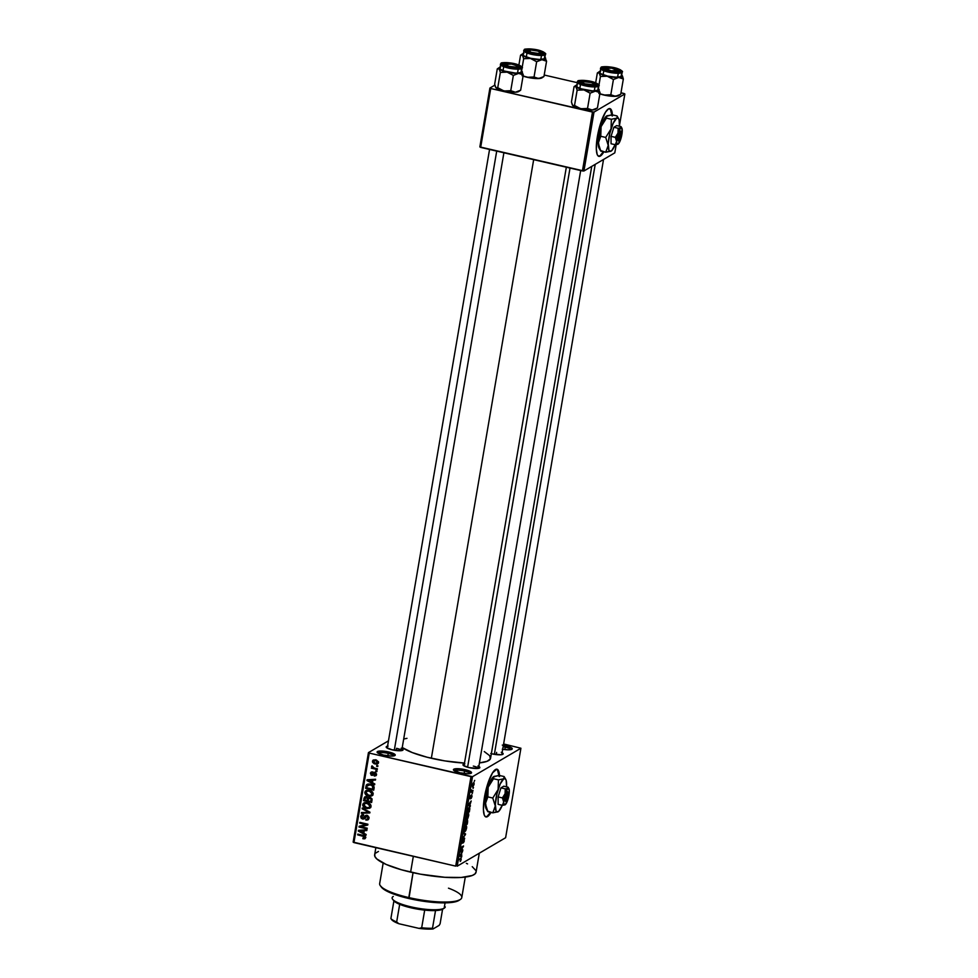 <?xml version="1.0" encoding="UTF-8"?>
<svg xmlns="http://www.w3.org/2000/svg" width="978" height="978" viewBox="0 0 978 978"><rect width="100%" height="100%" fill="white"/><g stroke="black" fill="none" stroke-linecap="round" stroke-linejoin="round"><path stroke-width="1.47" d="M393.816 755.908A7.958 1.76 9.7 0 0 388.254 753.402L388.804 752.009A9.193 2.029 -170.3 0 1 394.916 755.517A9.193 2.029 -170.3 0 1 383.535 755.102L377.496 752.754L377.496 751.556L380.418 751.031L388.804 752.009L395.185 754.82L391.921 756.092L383.535 755.102A9.193 2.029 -170.3 0 1 377.276 752.51A9.193 2.029 -170.3 0 1 388.804 752.009L388.254 753.402A7.958 1.76 -170.3 0 1 393.816 755.908M470.125 773.561A7.958 1.76 9.7 0 0 464.562 771.055L465.112 769.674A9.193 2.029 -170.3 0 1 471.225 773.182A9.193 2.029 -170.3 0 1 459.856 772.767L453.462 769.955L456.738 768.684L466.763 770.089L471.506 772.473L468.242 773.745L459.856 772.767A9.193 2.029 -170.3 0 1 453.584 770.163A9.193 2.029 -170.3 0 1 465.112 769.674L464.562 771.055A7.958 1.76 -170.3 0 1 470.125 773.561M502.289 745.102L505.809 745.749L505.259 747.143A7.958 1.76 9.7 0 0 503.157 746.715A7.958 1.76 -170.3 0 1 505.259 747.143L504.844 749.6L505.259 747.143A7.958 1.76 -170.3 0 1 510.822 749.649A7.958 1.76 9.7 0 0 505.259 747.143L505.809 745.749A9.193 2.029 -170.3 0 1 511.922 749.258A9.193 2.029 -170.3 0 1 502.716 749.282M611.947 114.817A24.499 6.064 103 0 0 609.685 108.582M612.46 115.966L610.798 109.145L608.426 108.937L605.431 112.299L600.798 122.825L597.375 136.602A24.499 6.064 -77 0 1 609.917 108.619A24.499 6.064 -77 0 1 612.411 114.878M499.037 775.42A24.499 6.064 103 0 0 496.763 769.185M499.55 776.569L498.719 771.214L496.8 769.185L492.509 772.901L487.875 783.427L484.465 797.204A24.499 6.064 -77 0 1 496.995 769.209A24.499 6.064 -77 0 1 499.489 775.481M478.438 768.366A7.347 1.626 9.7 0 0 473.328 766.092A7.347 1.626 -170.3 0 1 478.438 768.366M477.961 765.994L478.878 766.459A8.57 1.895 -170.3 0 1 479.575 767.987A8.57 1.895 -170.3 0 1 468.963 767.596L463.327 765.395L462.997 764.6L464.88 763.879M401.665 750.603A7.347 1.626 9.7 0 0 396.542 748.329L396.163 750.529L396.542 748.329M402.044 748.671A8.57 1.895 -170.3 0 1 402.802 750.224A8.57 1.895 -170.3 0 1 392.178 749.833L386.542 747.632L386.542 746.52L388.095 746.116M501.249 752.302L502.166 752.767A8.57 1.895 -170.3 0 1 502.875 754.295A8.57 1.895 -170.3 0 1 492.252 753.904L490.724 753.512M464.147 773.512L464.562 771.055L464.147 773.512M387.826 755.86L388.254 753.402L387.826 755.86M496.237 754.613L496.616 752.412L496.237 754.613M375.858 847.657L374.635 854.809A51.455 11.394 9.7 0 0 410.613 872.131L413.327 856.325L410.613 872.131A51.455 11.394 9.7 0 0 476.066 872.144L479.306 853.195M431.347 758.268L533.67 159.658L431.347 758.268A46.553 10.306 9.7 0 0 464.489 763.072L444.672 760.872L427.105 757.229L412.203 752.547L402.251 747.547A46.553 10.306 9.7 0 0 431.347 758.268M368.437 752.62L388.474 740.835L368.437 752.62L369.244 753.084L353.938 842.584L455.699 866.129L470.993 776.63L369.244 753.084L472.508 776.691L520.919 748.243L505.614 837.73L457.203 866.19L472.508 776.691L520.919 748.243L503.621 743.952L520.919 748.243L505.614 837.73L457.203 866.19L472.508 776.691L470.993 776.63L455.699 866.129L353.144 842.107L368.437 752.62L369.244 753.084L353.938 842.584L353.144 842.107L368.437 752.62M484.465 797.204L483.401 809.601L484.232 814.955L485.076 816.422L487.447 816.63L490.944 812.425A24.499 6.064 -77 0 1 485.956 816.948A24.499 6.064 -77 0 1 484.465 797.204M474.073 784.295L474.037 782.791L472.973 783.28L472.337 786.972L473.963 784.821L473.486 782.755L472.227 785.383L472.79 786.923L474.073 784.295M472.985 790.468L471.689 791.068L471.543 789.869L471.078 792.266L472.863 791.214L472.985 790.468L471.726 791.08L471.543 789.869L471.078 792.266L472.985 790.468M472.019 796.324L471.64 794.931L470.43 798.121L470.748 795.664L470.198 798.843L471.616 795.615L471.127 798.488L471.946 796.703L471.751 794.857L470.479 798.109L470.968 795.407L470.381 798.83L471.469 795.86L471.127 798.488L472.019 796.324M469.709 809.686L469.684 807.632L468.389 808.072L466.873 813.317L469.33 811.874L469.709 809.686C469.929 807.669 469.684 806.972 468.951 807.571L466.873 813.317L469.33 811.874L469.709 809.686M467.618 821.862L467.545 819.967L465.87 821.153L464.77 825.628L467.227 824.185L467.288 820.004L466.518 821.386L466.139 820.884L464.77 825.628L467.227 824.185L467.618 821.862M465.565 833.892L463.511 832.987L463.376 833.769L465.21 834.466L462.606 838.293L465.442 834.625L465.565 833.892L463.511 832.987L463.376 833.769L465.21 834.466L462.606 838.293L465.565 833.892M462.839 849.882L460.87 851.031L463.511 845.921L461.054 847.364L460.931 848.109L462.9 846.948L460.381 851.276L460.247 852.07L462.704 850.628L462.839 849.882L460.87 851.031L463.511 845.921L461.054 847.364L460.931 848.109L462.9 846.948L460.381 851.276L460.247 852.07L462.839 849.882M460.87 860.652L461.09 858.048L458.914 859.882L460.944 858.831L460.357 861.337L461.237 859.369L460.711 858.158L458.914 859.882L460.907 858.806L460.198 861.447L460.87 860.652M461.763 856.153L461.579 853.354L462.557 851.483L459.562 856.105L461.628 856.948L461.763 856.153L459.636 855.664L461.763 856.153L461.579 853.354L462.557 851.483L459.562 856.105L461.628 856.948L461.763 856.153M464.134 838.721L463.315 842.853L464.66 838.305L463.865 838.439L462.472 842.486L462.533 839.699L462.105 843.256L464.085 838.757L463.315 842.853L464.183 841.447L464.257 837.963L462.765 842.107L463.144 838.818L462.032 841.496L462.337 843.244L463.792 838.586M465.834 830.505L466.665 827.498L466.151 825.86L464.684 827.498L463.951 830.554L464.452 831.875L465.834 830.505L466.579 828.134L466.567 826.202L465.821 825.982L464.061 829.601L464.856 831.74L465.834 830.505M467.936 818.195L468.768 815.187L468.254 813.549L466.787 815.187L466.054 818.244L466.555 819.564L467.936 818.195L468.682 813.892L467.924 813.672L466.164 817.29L466.958 819.43L467.936 818.195M470.394 805.627L469.77 805.42L471.2 800.958L468.328 804.796L468.193 805.579L470.259 806.422L470.394 805.627L468.279 805.139L470.394 805.627L469.77 805.42L471.2 800.958L468.328 804.796L468.193 805.579L470.259 806.422L470.394 805.627M472.618 792.608L472.142 793.561L472.618 792.608M473.499 787.473L473.022 788.427L473.499 787.473M474.709 780.407L474.232 781.361L474.709 780.407M376.738 765.505L377.887 765.774L377.765 766.52L376.603 766.251L376.738 765.505L376.603 766.251L377.765 766.52L377.887 765.774L376.738 765.505M374.329 768.06L377.374 768.769L377.251 769.527L371.359 768.158L372.435 767.632L371.542 766.679L371.982 765.847L374.329 768.06L371.982 765.847L372.435 767.632L371.359 768.158L377.251 769.527L377.374 768.769L374.329 768.06M375.858 770.64L377.007 770.909L376.885 771.666L375.723 771.397L375.858 770.64L375.723 771.397L376.885 771.666L377.007 770.909L375.858 770.64M376.298 775.248L374.268 776.067L376.481 774.674L374.892 772.424L376.481 773.916L375.955 775.688L374.268 776.067L375.65 774.429L374.757 773.182L372.801 775.297L371.127 775.114L370.454 772.962L372.019 771.923L372.337 772.718L371.2 773.635L371.774 774.6L373.486 772.62L374.892 772.424L373.608 772.534L371.774 774.6L371.224 773.464L372.349 771.948L371.114 772.119L370.381 773.292L371.762 775.371L372.911 775.236M372.484 782.73L374.782 783.94L374.647 784.723L366.946 780.566L367.08 779.784L375.589 779.258L375.454 780.053L372.924 780.138L372.484 782.73L372.924 780.138L375.454 780.053L375.589 779.258L367.08 779.784L366.946 780.566L374.647 784.723L374.782 783.94L372.484 782.73M371.506 796.019L373.144 794.173L372.092 795.75L369.342 796.251L365.931 794.894L364.818 792.987L365.259 791.263L366.689 790.297L370.98 790.823L372.704 792.253L373.144 794.173L372.276 791.74L369.501 790.322L366.004 790.591L364.843 792.241C365.026 794.454 366.285 795.75 368.608 796.116L372.031 795.774M369.403 808.329L371.041 806.483L369.99 808.06L367.239 808.561L363.828 807.205L362.716 805.297L363.144 803.574L364.586 802.608L368.877 803.134L370.601 804.564L371.041 806.483L370.173 804.05L367.398 802.632L363.902 802.901L362.74 804.552C362.924 806.764 364.183 808.06 366.505 808.427L369.928 808.085M364.757 837.461L362.924 837.987L362.899 838.757L364.06 838.085L362.899 838.757L364.928 838.757L365.699 837.718L364.806 838.806L362.899 838.757L362.924 837.987L364.598 837.828L364.513 836.691L357.667 834.87L357.789 834.124L365.014 836.068L365.699 837.718L363.29 835.395L357.789 834.124L357.667 834.87L364.293 836.52L364.427 837.963L365.833 837.144M363.84 833.256L366.151 834.466L366.016 835.249L358.315 831.092L358.449 830.31L366.946 829.784L366.811 830.579L364.281 830.664L363.84 833.256L364.281 830.664L366.811 830.579L366.946 829.784L358.449 830.31L358.315 831.092L366.016 835.249L366.151 834.466L363.84 833.256M360.748 826.691L367.227 828.183L367.092 828.928L358.999 827.058L359.134 826.263L366.163 824.601L359.672 823.097L359.806 822.351L367.899 824.222L367.765 825.029L360.748 826.691L367.765 825.029L367.899 824.222L359.806 822.351L359.672 823.097L366.163 824.601L359.134 826.263L358.999 827.058L367.092 828.928L367.227 828.183L360.748 826.691L362.153 825.86L360.748 826.691M368.596 819.307L365.87 820.077L367.997 819.845L369.036 818.231L367.08 815.359L369.048 817.278L367.911 819.894L365.87 820.077L368.058 818.134L366.97 816.104L364.134 818.892L361.371 818.5L360.674 816.667L361.689 814.943L363.51 814.747L361.652 816.642L362.936 818.39L365.381 815.628L367.08 815.359L364.965 816.043L362.716 818.354L361.652 816.642L363.657 814.845M362.263 807.975L369.953 812.192L369.831 812.926L361.359 813.28L361.493 812.498L368.938 812.388L362.129 808.757L362.263 807.975L362.129 808.757L368.938 812.388L361.493 812.498L361.359 813.28L369.831 812.926L369.953 812.192L362.263 807.975M370.026 797.339L372.007 798.965L371.616 802.498L363.523 800.615L364.721 796.911L366.542 796.764L367.862 797.901L370.026 797.339L367.862 797.901L366.31 796.703L364.721 796.911L363.523 800.615L371.616 802.498L372.007 800.175L370.026 797.339M370.491 784.209L373.865 786.202L373.718 790.187L365.625 788.305L366.408 784.943L368.682 783.989L370.491 784.209L366.334 785.053L365.625 788.305L373.718 790.187L374.097 787.987C374.024 785.799 372.826 784.539 370.491 784.209M375.784 759.833L378.474 761.74L377.19 764.075L374.122 763.708L372.557 762.29L372.887 760.322L375.784 759.833L373.29 760.016L372.435 761.226L375.136 764.026L377.691 763.855L378.535 762.644L375.784 759.833M624.856 93.974L619.514 125.282L624.856 93.974L624.062 93.497L620.981 92.788L624.856 93.974L593.988 112.115L624.856 93.974M616.201 144.671L614.795 152.849L583.927 170.991L593.988 112.115L490.724 88.509L480.663 147.397L582.423 170.93L592.485 112.054L593.988 112.115L583.927 170.991L614.795 152.849L616.201 144.671M597.375 136.602L596.323 148.998L597.155 154.353L597.986 155.82L600.37 156.04L603.866 151.822A24.499 6.064 -77 0 1 598.878 156.358A24.499 6.064 -77 0 1 597.375 136.602M479.856 146.92L489.917 88.044L494.868 85.135L489.917 88.044L490.724 88.509L592.485 112.054L582.423 170.93L583.927 170.991L479.856 146.92L480.663 147.397L490.724 88.509L489.917 88.044L479.856 146.92M577.069 82.629L544.208 75.025L577.069 82.629M612.79 95.404L611.421 95.392L612.79 95.404M609.881 95.282L608.255 95.098L609.881 95.282M589.502 109.096L588.12 109.084L589.502 109.096M586.592 108.974L584.966 108.778L586.592 108.974M512.716 91.333L511.347 91.321L512.716 91.333M509.807 91.211L508.181 91.015L509.807 91.211M536.017 77.641L534.636 77.629L536.017 77.641M533.108 77.519L531.482 77.335L533.108 77.519M484.257 751.556L489.709 755.701L490.369 758.867L487.093 761.312L479.428 762.901A46.553 10.306 9.7 0 0 490.565 758.268L591.727 166.407M503.401 745.273A9.193 2.029 -170.3 0 1 505.809 745.749L511.176 747.62L512.203 748.965L508.927 749.833L502.289 749.209M502.166 752.767L503.132 754.026L501.249 754.747L492.252 753.904M401.176 748.231L403.058 749.576L401.176 750.676L392.178 749.833A8.57 1.895 -170.3 0 1 386.334 747.412A8.57 1.895 -170.3 0 1 387.557 746.19M478.878 766.459L479.831 767.706L477.961 768.439L468.963 767.596A8.57 1.895 -170.3 0 1 463.12 765.175A8.57 1.895 -170.3 0 1 464.342 763.952M404.183 738.928L406.97 738.341M466.384 863.342L467.557 863.904M472.24 866.667L475.858 870.542M476.103 871.716L475.125 873.806L472.24 875.506L461.237 877.462L444.77 877.29L420.381 874.161L401.432 869.772L386.114 864.43L376.787 858.941L374.843 856.41L374.843 854.149M375.576 853.146L378.462 851.447M378.18 753.231A7.958 1.76 -170.3 0 1 388.254 753.402A7.958 1.76 9.7 0 0 378.18 753.231M454.501 770.896A7.958 1.76 -170.3 0 1 464.562 771.055A7.958 1.76 9.7 0 0 454.501 770.896M364.928 838.757L365.699 837.718M365.026 836.08L364.293 836.52L365.026 836.08M364.122 835.64L363.217 836.166L364.122 835.64M358.62 834.32L357.667 834.87L358.62 834.32M359.965 830.408L358.315 831.092L359.965 830.408M365.638 829.87L364.281 830.664L365.638 829.87M362.936 832.779L359.232 830.848L364.598 829.931L363.29 830.701L362.936 832.779L364.036 832.144L362.936 832.779L363.29 830.701L359.232 830.848L362.936 832.779M361.2 826.422L358.999 827.058L360.454 825.945L361.2 826.422M367.117 824.038L366.163 824.601L367.117 824.038M360.625 822.547L359.672 823.097L360.625 822.547M367.85 824.515L362.153 825.86L367.85 824.515M365.894 819.307L365.87 820.077L367.288 819.161L365.894 819.307M364.708 818.329L362.557 819.087L364.122 818.904L367.801 815.615L366.97 816.104L368.095 817.95L369.061 817.388L367.276 819.258L368.62 819.307M367.312 819.148L369.061 818.036M367.483 815.383L366.078 816.214L366.97 816.104M362.092 815.786L360.711 816.447L362.557 819.087L364.366 818.329M361.652 816.642L363.486 815.518L363.51 814.747L361.652 814.955L360.711 816.447L362.459 814.698M364.122 817.522L366.371 815.224L365.051 817.437M366.249 815.285L364.965 816.043L366.249 815.285M362.728 814.381L362.08 815.848M368.718 818.305L368.034 818.513M362.716 812.486L361.359 813.28L362.716 812.486M369.598 811.997L368.938 812.388L369.598 811.997M368.425 811.349L367.716 811.764L368.425 811.349M362.887 808.317L362.129 808.757L362.887 808.317M370.809 807.51L367.911 807.608M367.532 807.828L366.505 808.427L367.532 807.828M368.266 807.681L370.576 807.583M365.919 802.742L366.616 802.473M366.64 807.681L363.682 804.76L366.677 802.498L365.356 803.268L368.144 802.84L367.239 803.378L370.1 806.263L371.053 805.701L369.232 807.486L366.64 807.681L369.427 807.351L369.953 805.163L367.777 803.513L364.782 803.427L363.828 805.896L366.64 807.681M366.567 802.486L365.356 803.268M364.611 799.98L363.523 800.615L364.611 799.98M365.295 797.608L363.914 798.292L365.576 796.642L365.295 797.608M368.938 797.278L367.862 797.901L368.938 797.278M366.616 796.862L365.356 797.571L367.092 797.021L366.31 797.486L367.312 798.439L368.718 797.608L368.657 798.415L368.669 797.425L367.312 798.439L367.251 799.246L368.486 798.513L367.007 800.652L364.598 800.09L366.016 797.437L365.038 797.926L364.598 800.09L367.007 800.652L368.107 800.004L367.007 800.652L367.288 798.317L366.31 797.486M370.796 801.52L367.96 800.872L368.205 799.393L370.76 797.596L369.904 798.085L371.102 799.136L371.897 798.659L371.065 799.931L372.068 799.344L370.796 801.52L371.884 800.884L370.796 801.52L371.041 798.928L369.598 798.036L368.498 798.5L367.96 800.872L370.796 801.52M370.222 797.376L368.828 798.195L369.904 798.085M372.911 795.2L370.014 795.297M369.635 795.517L368.608 796.116L369.635 795.517M366.224 791.581L364.843 792.241L366.787 790.273M370.381 795.371L372.679 795.273M366.884 790.175L365.784 792.449L368.779 790.187L367.459 790.957L370.246 790.53L369.342 791.055L372.202 793.953L373.168 793.39L371.334 795.175L368.743 795.371L365.784 792.449L367.667 795.041L370.833 795.395L372.215 793.39L370.906 791.642L367.459 790.957M371.334 795.175L373.168 794.014M366.713 787.669L365.625 788.305L366.713 787.669M367.239 785.468L365.98 786.214L367.239 785.468M367.899 784.001L367.386 785.383L367.74 784.234L366.334 785.053L367.838 784.087M367.007 784.405L366.334 785.053M368.963 784.307L369.708 784.001M367.263 785.42L366.701 787.779L372.899 789.209L374.146 787.266L373.131 787.865L372.276 785.713L372.997 785.285L370.344 784.955L371.261 784.417L367.263 785.42L370.344 784.955L372.276 785.713L372.899 789.209L373.999 788.574L372.899 789.209L366.701 787.779L367.263 785.42L369.574 784.038M368.669 784.6L368.327 785.627M368.608 779.882L366.946 780.566L368.608 779.882M374.268 779.344L372.924 780.138L374.268 779.344M371.579 782.253L367.862 780.31L373.241 779.405L371.933 780.175L371.579 782.253L372.667 781.618L371.579 782.253L371.933 780.175L367.862 780.31L371.579 782.253M371.762 775.371L375.454 772.62L374.342 773.28L375.674 772.754L374.904 773.207L375.65 774.429L376.481 773.94L374.268 776.067L375.686 774.869L376.408 775.248M375.931 774.478L374.293 775.297M371.75 772.742L370.381 773.292L371.946 771.923M371.224 773.464L372.337 772.718M374.525 772.265L372.789 773.696L374.476 772.363M373.706 773.647L372.19 774.552M372.007 771.825L371.75 772.816M376.677 770.835L375.723 771.397L376.677 770.835M372.312 767.596L371.359 768.158L372.312 767.596M372.325 766.031L371.542 766.495L372.325 766.031M377.557 765.701L376.603 766.251L377.557 765.701M378.278 763.317L376.946 763.28M376.188 763.402L375.136 764.026L376.188 763.402M376.787 763.256L378.352 763.305M373.278 761.446L374.562 763.06L377.349 763.048L378.523 761.935L377.704 762.424L375.711 760.603L376.603 760.077L373.29 761.349L375.711 760.603L377.704 762.424L375.259 763.268L373.278 761.446L373.828 760.945M375.43 759.759L373.816 760.688M377.704 762.424L377.178 763.17L378.584 762.351M368.058 790.407L366.175 791.642M459.648 855.591L461.139 855.946L459.648 855.591L460.895 855.86L459.672 855.457L461.249 853.77L460.895 855.86L459.648 855.567M460.296 855.579L461.249 853.77L460.895 855.86L459.892 855.505M461.885 850.432L462.704 850.628L461.885 850.432M462.068 846.765L462.9 846.948L462.068 846.765M462.496 846.52L463.376 846.728L462.496 846.52M462.472 842.486L462.325 841.312M464.073 831.557L464.856 831.74L464.073 831.557M466.567 826.202L465.821 825.982M465.687 826.728L466.298 828.305L464.99 830.994L464.354 829.43L464.966 827.547L466.127 826.654L466.579 828.134L464.574 831.104L464.77 827.302L466.066 826.63L465.296 826.459M466.408 824.002L467.227 824.185L466.408 824.002M465.919 824.283L464.941 824.65L465.675 821.52L466.164 822.877L465.186 824.711L466.005 821.63L465.919 824.283M467.068 823.61L465.956 824.051L466.775 820.664L467.337 822.021L466.2 824.112L467.117 820.786L467.068 823.61M466.176 819.246L466.958 819.43L466.176 819.246M468.682 813.892L467.924 813.672M467.093 818.684L466.213 817.058L467.276 814.307L468.095 814.319L467.961 817.498L467.093 818.684L466.457 817.119L467.79 814.417L468.401 815.994L467.093 818.684L466.066 818.647M468.511 811.691L469.33 811.874L468.511 811.691M469.171 811.3L467.044 812.339L468.291 808.207L469.367 808.268L469.171 811.3L467.288 812.4L468.817 808.329L469.526 808.818L469.171 811.3M468.291 805.065L469.77 805.42L468.291 805.065M469.526 805.334L468.303 804.931L469.55 803.17L469.526 805.334L468.291 805.041L469.526 805.334L468.535 804.98L469.892 803.244L469.526 805.334M471.665 795.579L471.775 796.422M470.479 798.109L470.418 797.266M472.032 791.031L472.863 791.214L472.032 791.031M472.924 786.178L472.252 785.2L473.376 783.5L472.924 786.178L472.472 785.248L473.376 783.5L473.45 785.566L472.618 786.239L472.472 785.248M464.99 830.994L463.963 830.958M473.376 783.5L473.817 784.417M485.724 816.887A24.499 6.064 103 0 0 490.479 812.315L486.983 816.532M499.086 776.459L497.423 769.637M598.646 156.284A24.499 6.064 103 0 0 603.402 151.712L599.905 155.93M612.008 115.869L610.333 109.047M383.168 863.048L379.672 883.537A41.651 9.218 9.7 0 0 408.792 897.572L413.046 872.682L408.951 898.537A40.428 8.949 9.7 0 0 458.988 900.371L460.357 899.454A41.651 9.218 -170.3 0 1 408.792 897.572A41.651 9.218 9.7 0 0 461.775 897.572L465.284 877.083M448.474 888.171A41.651 9.218 -170.3 0 1 460.357 899.454M459.636 899.858L453.682 902.156L445.821 902.853L420.516 900.811L405.259 897.645L392.325 893.574L383.682 889.222L380.833 886.178M408.792 897.572A41.651 9.218 -170.3 0 1 380.393 885.787L381.371 887.107A40.428 8.949 9.7 0 0 408.951 898.537L408.792 897.572M542.411 77.274L543.951 76.516L542.986 76.944L543.951 76.516L546.568 61.223L543.951 76.516L538.695 78.546A11.919 2.641 9.7 0 0 541.91 77.885L543.951 76.516L538.695 78.546L534.037 77.017L536.653 61.724L541.91 59.695L546.568 61.223L544.905 57.36A11.919 2.641 -170.3 0 1 545.321 57.69L545.125 59.047L541.91 59.695L530.455 58.448L536.653 61.724L534.037 77.017L528.951 77.555L522.069 75.722M520.565 55.208L521.531 54.78L520.565 55.208L518.89 65.049L520.565 55.208L522.411 55.184A11.919 2.641 -170.3 0 1 522.521 53.888A11.919 2.641 -170.3 0 1 522.619 53.839L523.878 53.411M522.435 53.949L520.834 55.037M540.602 52.433A6.125 1.357 -170.3 0 1 538.12 53.423A6.125 1.357 -170.3 0 1 531.531 52.396L528.633 50.807L531.115 50.037L537.827 51.064L540.712 52.653L538.23 53.423L531.531 52.396A6.125 1.357 -170.3 0 1 528.841 50.428A6.125 1.357 -170.3 0 1 537.827 51.064A6.125 1.357 -170.3 0 1 540.602 52.433L541.592 53.753A7.347 1.626 9.7 0 1 541.702 53.949A7.347 1.626 9.7 0 0 540.553 52.995M526.58 49.854A8.57 1.895 -170.3 0 1 537.02 50.257A8.57 1.895 -170.3 0 1 542.839 53.558A8.57 1.895 -170.3 0 1 542.766 53.607L538.658 54.071L532.215 53.179L528.132 51.895L526.262 50.171L530.687 49.389L537.13 50.281L542.13 52.03L542.766 53.607A8.57 1.895 -170.3 0 1 534.232 53.582A8.57 1.895 -170.3 0 1 526.372 50.746A8.57 1.895 -170.3 0 1 526.58 49.854L527.533 51.296L526.58 49.854M523.707 50.832A11.027 2.445 9.7 0 0 533.303 54.695A11.027 2.445 9.7 0 0 544.966 54.841A0.733 0.697 -120.4 0 0 544.391 53.973A10.293 2.274 -170.3 0 1 531.726 53.46A10.293 2.274 -170.3 0 1 524.966 49.487A0.733 0.697 -120.4 0 0 524.465 49.56A0.733 0.697 59.6 0 1 524.966 49.487L524.575 50.318L525.724 51.369L531.726 53.46L539.465 54.548L544.77 53.594L542.521 51.541L535.675 49.597L529.893 48.912L524.966 49.487A10.293 2.274 -170.3 0 1 537.619 50A10.293 2.274 -170.3 0 1 544.391 53.973A0.733 0.697 59.6 0 1 544.966 54.841A11.027 2.445 -170.3 0 1 532.753 54.585A11.027 2.445 -170.3 0 1 523.682 50.575A11.027 2.445 -170.3 0 1 524.147 50.025M523.462 54.035L523.047 54.927L524.281 56.052L530.712 58.301L539 59.45L544.281 58.851A11.027 2.445 9.7 0 0 544.734 58.301L545.418 54.291C546.457 53.9 545.064 52.8 541.237 51.003C534.306 48.264 523.108 48.802 524.465 49.56L522.998 54.585A11.027 2.445 9.7 0 0 532.069 58.594A11.027 2.445 9.7 0 0 544.281 58.851L544.966 54.841L544.697 57.959M521.531 54.78L522.79 55.77L523.658 58.717L522.118 67.726L523.658 58.717L530.455 58.448L523.499 56.015L522.166 54.805L522.619 53.839A11.919 2.641 -170.3 0 1 523.169 53.594M543.817 76.602L541.995 77.824A11.919 2.641 9.7 0 1 541.91 77.885L536.188 78.546L527.24 77.286A11.919 2.641 9.7 0 0 538.695 78.546L534.037 77.017L527.24 77.286A11.919 2.641 9.7 0 1 523.071 76.101M544.88 57.286L545.321 57.69A11.919 2.641 -170.3 0 1 545.418 57.812A11.919 2.641 -170.3 0 1 541.91 59.695L546.568 61.223L544.905 57.36M527.313 51.479A7.347 1.626 -170.3 0 1 527.533 51.308A7.347 1.626 9.7 0 0 527.313 51.479A7.347 1.626 9.7 0 1 527.484 51.333L528.841 50.428M530.455 58.448A11.919 2.641 -170.3 0 1 522.411 55.184L523.658 58.717L530.455 58.448L536.653 61.724L541.91 59.695A11.919 2.641 -170.3 0 1 530.455 58.448M511.042 67.286L511.127 66.748A6.125 1.357 -170.3 0 1 505.553 64.108A6.125 1.357 -170.3 0 1 511.628 64.083L505.345 64.389L508.841 66.26L515.467 67.091L517.252 66.7L517.056 65.868L511.628 64.083A6.125 1.357 -170.3 0 1 517.313 66.125A6.125 1.357 -170.3 0 1 511.127 66.748L511.042 67.286M505.553 64.108L504.183 65.025A7.347 1.626 9.7 0 0 504.025 65.171A7.347 1.626 -170.3 0 1 504.245 64.988A7.347 1.626 9.7 0 0 504.025 65.171M394.293 750.26L496.714 151.101L394.293 750.26M517.264 66.687A7.347 1.626 9.7 0 1 518.401 67.629A7.347 1.626 9.7 0 0 518.303 67.445L517.313 66.125M617.338 70.758A7.347 1.626 9.7 0 1 618.475 71.712A7.347 1.626 9.7 0 0 618.377 71.516L617.387 70.196A6.125 1.357 -170.3 0 1 611.201 70.832L617.497 70.526L611.702 68.167A6.125 1.357 -170.3 0 1 617.387 70.196M595.211 164.365L494.367 754.331L595.211 164.365M611.702 68.167L605.419 68.46L611.201 70.832A6.125 1.357 -170.3 0 1 605.626 68.191A6.125 1.357 -170.3 0 1 611.702 68.167M605.626 68.191L604.257 69.096A7.347 1.626 9.7 0 0 604.098 69.242A7.347 1.626 -170.3 0 1 604.318 69.071L603.365 67.616A8.57 1.895 -170.3 0 1 613.793 68.02A8.57 1.895 -170.3 0 1 619.612 71.321A8.57 1.895 -170.3 0 1 619.551 71.37L615.443 71.834L609.001 70.942L604.917 69.658L603.035 67.934L606.091 67.14L612.289 67.714L618.915 69.793L619.551 71.37A8.57 1.895 -170.3 0 1 611.018 71.345A8.57 1.895 -170.3 0 1 603.145 68.509A8.57 1.895 -170.3 0 1 603.365 67.616L604.318 69.059A7.347 1.626 9.7 0 0 604.098 69.242M594.049 84.45A7.347 1.626 9.7 0 1 595.186 85.392A7.347 1.626 9.7 0 0 595.076 85.208L594.098 83.888A6.125 1.357 -170.3 0 1 591.604 84.866A6.125 1.357 -170.3 0 1 585.015 83.851L584.685 84.377L585.015 83.851L582.289 82.555L582.998 81.626L591.311 82.519A6.125 1.357 -170.3 0 1 594.098 83.888M570.015 168.057L467.594 767.253L570.015 168.057M591.311 82.519L594.037 83.815L593.316 84.731L585.015 83.851A6.125 1.357 -170.3 0 1 582.338 81.871A6.125 1.357 -170.3 0 1 591.311 82.519M582.338 81.871L580.969 82.788L580.064 81.308A8.57 1.895 -170.3 0 1 590.504 81.712A8.57 1.895 -170.3 0 1 596.323 85.013A8.57 1.895 -170.3 0 1 596.25 85.062L587.326 84.964L581.617 83.338L579.746 81.626L582.79 80.819L590.614 81.736L595.626 83.485L596.25 85.062A8.57 1.895 -170.3 0 1 587.729 85.037A8.57 1.895 -170.3 0 1 579.856 82.201A8.57 1.895 -170.3 0 1 580.064 81.308L581.018 82.751A7.347 1.626 9.7 0 0 580.798 82.934A7.347 1.626 -170.3 0 1 581.018 82.751A7.347 1.626 9.7 0 0 580.798 82.934M392.606 899.247L393.596 900.567A25.721 5.697 9.7 0 0 393.902 900.921A25.721 5.697 9.7 0 0 399.684 904.332A25.721 5.697 9.7 0 0 424.696 910.115A25.721 5.697 9.7 0 0 435.528 910.555A25.721 5.697 9.7 0 0 442.789 909.124L444.146 908.22A26.956 5.966 -170.3 0 1 417.337 908.146A26.956 5.966 -170.3 0 1 392.606 899.247A26.956 5.966 -170.3 0 1 393.266 896.447M392.141 897.792A26.956 5.966 9.7 0 0 414.317 907.584A26.956 5.966 9.7 0 0 444.146 908.22L445.063 902.865L444.146 908.22A26.956 5.966 9.7 0 0 445.271 906.875M443.56 908.489L441.579 909.662L435.528 910.555A25.721 5.697 -170.3 0 1 424.696 910.115L411.139 907.841L399.684 904.332A25.721 5.697 -170.3 0 1 393.902 900.921L393.29 900.053M442.985 909.002L444.354 908.085A26.956 5.966 -170.3 0 1 444.146 908.22L442.789 909.124A25.721 5.697 9.7 0 0 442.985 909.002A25.721 5.697 9.7 0 0 443.168 908.88M442.582 909.247L440.1 923.758L439.159 925.371L433.046 928.966L432.508 928.22L435.528 910.555L432.508 928.22A25.721 5.697 -170.3 0 1 421.677 927.78L419.049 928.391L398.89 923.733L396.665 921.985L399.684 904.332L396.665 921.985A25.721 5.697 -170.3 0 1 390.882 918.586A25.721 5.697 9.7 0 0 396.665 921.985L398.89 923.733L396.163 922.609L391.42 919.332A24.499 5.428 9.7 0 0 391.567 919.54A24.499 5.428 9.7 0 0 398.89 923.733L419.049 928.391A24.499 5.428 9.7 0 0 433.046 928.966L422.973 928.807L419.049 928.391L421.677 927.78A25.721 5.697 9.7 0 0 432.508 928.22L433.046 928.966L439.159 925.371L440.1 923.758L442.582 909.247M424.696 910.115L421.677 927.78L424.696 910.115M393.902 900.921L390.882 918.586L391.42 919.332L390.882 918.586L393.902 900.921M522.411 71.969L522.032 71.382A11.919 2.641 -170.3 0 1 522.13 71.492A11.919 2.641 -170.3 0 1 521.836 72.739L523.267 74.915L521.616 71.052L521.836 72.739L518.621 73.387L523.267 74.915L521.58 70.978M503.291 63.546L504.245 64.988L503.291 63.546L504.844 63.142L513.841 63.973L518.841 65.722L519.477 67.299A8.57 1.895 -170.3 0 1 510.944 67.274A8.57 1.895 -170.3 0 1 503.071 64.438A8.57 1.895 -170.3 0 1 503.291 63.546A8.57 1.895 -170.3 0 1 513.719 63.949A8.57 1.895 -170.3 0 1 519.538 67.25A8.57 1.895 -170.3 0 1 519.477 67.299L515.369 67.763L508.927 66.859L503.927 65.11L503.291 63.546M500.174 67.726L500.174 69.157L503.682 70.917L515.699 73.142L520.981 72.543L521.665 68.533A0.733 0.697 -120.4 0 0 521.091 67.665A10.293 2.274 -170.3 0 1 508.438 67.152A10.293 2.274 -170.3 0 1 501.665 63.179L501.274 64.01L502.423 65.061L510.382 67.555L517.814 68.252L521.482 67.286L520.333 65.783L514.33 63.692L506.592 62.604L501.665 63.179A0.733 0.697 -120.4 0 0 501.176 63.252A0.733 0.697 59.6 0 1 501.665 63.179A10.293 2.274 -170.3 0 1 514.33 63.692A10.293 2.274 -170.3 0 1 521.091 67.665A0.733 0.697 59.6 0 1 521.665 68.533L520.981 72.543A11.027 2.445 9.7 0 0 521.445 71.993L522.13 67.983A11.027 2.445 -170.3 0 1 521.665 68.533A11.027 2.445 -170.3 0 1 509.465 68.277A11.027 2.445 -170.3 0 1 500.394 64.267A11.027 2.445 -170.3 0 1 500.858 63.717M519.685 90.636L520.651 90.208L519.685 90.636L520.651 90.208L523.267 74.915L520.651 90.208L515.394 92.225L510.748 90.709L513.352 75.416L518.621 73.387L507.166 72.14L513.352 75.416L510.748 90.709L503.939 90.978L497.741 87.702L500.357 72.409L507.166 72.14L499.122 68.876L500.357 72.409L497.741 87.702L495.895 87.714L494.66 84.194L497.276 68.9L499.122 68.876L498.976 67.812L500.589 67.091M497.276 68.9L498.242 68.472L497.276 68.9L494.66 84.194L495.528 87.14M519.11 90.966L515.394 92.225L508.511 91.822L499.892 89.829L495.895 87.714A11.919 2.641 9.7 0 0 503.939 90.978L497.741 87.702L495.895 87.714A11.919 2.641 9.7 0 1 495.809 87.604A11.919 2.641 9.7 0 0 495.809 87.604L495.809 87.604M522.13 67.983C523.169 67.592 521.775 66.492 517.937 64.695C511.017 61.956 499.819 62.494 501.176 63.24L499.709 68.277A11.027 2.445 9.7 0 0 508.78 72.274A11.027 2.445 9.7 0 0 520.981 72.543L521.396 71.638M500.406 64.524A11.027 2.445 9.7 0 0 510.015 68.387A11.027 2.445 9.7 0 0 521.665 68.533M498.242 68.472L499.122 68.876A11.919 2.641 -170.3 0 1 499.232 67.58A11.919 2.641 -170.3 0 1 499.88 67.286M499.831 70.269L500.357 72.409L507.166 72.14A11.919 2.641 -170.3 0 1 499.122 68.876L499.831 70.269M518.621 73.387A11.919 2.641 -170.3 0 1 507.166 72.14L513.352 75.416L518.621 73.387L523.267 74.915L521.836 72.739A11.919 2.641 -170.3 0 1 518.621 73.387M503.939 90.978A11.919 2.641 9.7 0 0 515.394 92.225L510.748 90.709L503.939 90.978M520.651 90.208L515.394 92.225A11.919 2.641 9.7 0 0 518.707 91.516L520.528 90.294M619.184 95.037L620.724 94.279L619.759 94.707L620.724 94.279L623.341 78.986L620.724 94.279L615.468 96.309A11.919 2.641 9.7 0 0 618.683 95.648L620.724 94.279L615.468 96.309L610.81 94.78L613.426 79.487L618.695 77.458L623.341 78.986L621.69 75.135L621.91 76.81L618.695 77.458L607.24 76.211L613.426 79.487L610.81 94.78L605.724 95.318L598.842 93.485M597.35 72.971L598.316 72.543L597.35 72.971L595.663 82.812L597.35 72.971L599.196 72.947A11.919 2.641 -170.3 0 1 599.306 71.651A11.919 2.641 -170.3 0 1 599.392 71.602L600.663 71.174M599.221 71.712L597.607 72.8M600.48 68.594A11.027 2.445 9.7 0 0 610.089 72.458A11.027 2.445 9.7 0 0 621.739 72.604A0.733 0.697 -120.4 0 0 621.164 71.736A10.293 2.274 -170.3 0 1 608.512 71.223A10.293 2.274 -170.3 0 1 601.739 67.25A0.733 0.697 -120.4 0 0 601.25 67.323A0.733 0.697 59.6 0 1 601.739 67.25L601.348 68.081L602.497 69.132L610.455 71.626L617.888 72.323L621.556 71.357L620.407 69.854L614.404 67.763L606.666 66.675L601.739 67.25A10.293 2.274 -170.3 0 1 614.404 67.763A10.293 2.274 -170.3 0 1 621.164 71.736A0.733 0.697 59.6 0 1 621.739 72.604A11.027 2.445 -170.3 0 1 609.538 72.348A11.027 2.445 -170.3 0 1 600.468 68.338A11.027 2.445 -170.3 0 1 600.932 67.788M600.247 71.797L599.832 72.69L601.054 73.815L607.497 76.064L615.773 77.213L621.054 76.614A11.027 2.445 9.7 0 0 621.519 76.064L622.204 72.054C623.243 71.663 621.849 70.563 618.01 68.766C611.091 66.027 599.893 66.565 601.25 67.323L599.783 72.348A11.027 2.445 9.7 0 0 608.854 76.357A11.027 2.445 9.7 0 0 621.054 76.614L621.739 72.604L621.47 75.722M598.316 72.543L599.575 73.533L600.431 76.48L598.891 85.489L600.431 76.48L607.24 76.211L600.272 73.778L598.939 72.568L599.392 71.602A11.919 2.641 -170.3 0 1 599.954 71.357M620.602 94.377L618.781 95.587A11.919 2.641 9.7 0 1 618.683 95.648L612.974 96.309L604.013 95.049A11.919 2.641 9.7 0 0 615.468 96.309L610.81 94.78L604.013 95.049A11.919 2.641 9.7 0 1 599.844 93.864M621.653 75.049L622.106 75.453A11.919 2.641 -170.3 0 1 622.204 75.575A11.919 2.641 -170.3 0 1 618.695 77.458L623.341 78.986L622.485 76.052M607.24 76.211A11.919 2.641 -170.3 0 1 599.196 72.947L600.431 76.48L607.24 76.211L613.426 79.487L618.695 77.458A11.919 2.641 -170.3 0 1 607.24 76.211M599.196 89.744L598.817 89.145A11.919 2.641 -170.3 0 1 598.903 89.255A11.919 2.641 -170.3 0 1 598.609 90.502L600.052 92.678L598.389 88.815L598.609 90.502L595.394 91.15L600.052 92.678L598.365 88.741M576.947 85.489L576.947 86.92L580.455 88.692L592.485 90.905L597.766 90.306L598.45 86.296A0.733 0.697 -120.4 0 0 597.876 85.428A10.293 2.274 -170.3 0 1 585.211 84.915A10.293 2.274 -170.3 0 1 578.45 80.942L578.059 81.773L579.208 82.824L585.211 84.915L592.949 86.003L598.267 85.049L596.005 82.996L589.159 81.052L583.377 80.367L578.45 80.942A0.733 0.697 -120.4 0 0 577.949 81.015A0.733 0.697 59.6 0 1 578.45 80.942A10.293 2.274 -170.3 0 1 591.103 81.455A10.293 2.274 -170.3 0 1 597.876 85.428A0.733 0.697 59.6 0 1 598.45 86.296L597.766 90.306A11.027 2.445 9.7 0 0 598.218 89.756L598.903 85.746A11.027 2.445 -170.3 0 1 598.45 86.296A11.027 2.445 -170.3 0 1 586.238 86.04A11.027 2.445 -170.3 0 1 577.167 82.03A11.027 2.445 -170.3 0 1 577.631 81.48M596.47 108.399L597.436 107.971L596.47 108.399L597.436 107.971L600.052 92.678L597.436 107.971L592.179 109.988L587.521 108.472L590.137 93.179L595.394 91.15L583.939 89.903L590.137 93.179L587.521 108.472L580.724 108.741L574.526 105.465L577.142 90.172L583.939 89.903L575.895 86.639L577.142 90.172L574.526 105.465L572.68 105.477L571.445 101.957L574.062 86.663L575.895 86.639L575.749 85.575L577.362 84.854M574.062 86.663L575.015 86.235L574.062 86.663L571.445 101.957L572.301 104.903M575.015 86.235L576.274 87.225L577.142 90.172L583.939 89.903L590.137 93.179L595.394 91.15L600.052 92.678L598.609 90.502A11.919 2.641 -170.3 0 1 595.394 91.15A11.919 2.641 -170.3 0 1 583.939 89.903A11.919 2.641 -170.3 0 1 575.895 86.639A11.919 2.641 -170.3 0 1 576.005 85.343A11.919 2.641 -170.3 0 1 576.653 85.049M595.895 108.729L592.179 109.988L585.284 109.585L576.678 107.592L572.68 105.477A11.919 2.641 9.7 0 0 580.724 108.741L574.526 105.465L572.68 105.477A11.919 2.641 9.7 0 1 572.582 105.367L572.582 105.367M598.903 85.746C599.954 85.355 598.548 84.255 594.722 82.458C587.802 79.719 576.592 80.257 577.949 81.003L576.494 86.04A11.027 2.445 9.7 0 0 585.553 90.037A11.027 2.445 9.7 0 0 597.766 90.306L598.181 89.414M577.191 82.286A11.027 2.445 9.7 0 0 586.788 86.15A11.027 2.445 9.7 0 0 598.45 86.296M580.724 108.741A11.919 2.641 9.7 0 0 592.179 109.988L587.521 108.472L580.724 108.741M597.436 107.971L592.179 109.988A11.919 2.641 9.7 0 0 595.48 109.279L597.301 108.057M507.472 800.603L508.584 793.292L507.448 799.955L505.381 801.324L506.751 800.371L507.888 793.708L506.616 797.449L506.751 800.371A3.68 0.905 -77 0 1 506.616 797.449A3.68 0.905 -77 0 1 507.888 793.708L506.934 792.204A4.902 1.21 103 0 0 505.1 797.388A4.902 1.21 103 0 0 505.381 801.324L506.751 800.371L507.888 793.708L506.934 792.204L507.949 792.18M507.937 799.429L508.205 798.244L507.937 799.429A8.57 2.127 -77 0 1 505.174 804.76A8.57 2.127 -77 0 1 505.1 804.808L505.1 804.808A8.57 2.127 -77 0 1 503.682 801.936L502.435 805.346L498.132 804.356L498.12 796.948L500.944 787.865L503.78 786.202L508.083 787.192L503.78 786.202L500.944 787.865L505.247 788.867L500.944 787.865L498.12 796.948L502.46 797.901L498.12 796.948L498.132 804.356L502.435 805.346L505.1 804.808L507.937 799.429A8.57 2.127 -77 0 0 509.342 791.19L508.511 788.231L505.247 788.867L505.088 793.696L502.423 797.938L503.682 801.936L502.435 805.346L505.1 804.808L504.061 804.417L503.682 801.936A8.57 2.127 -77 0 1 505.088 793.696L502.423 797.938L503.682 801.936L505.088 793.696A8.57 2.127 -77 0 1 507.912 788.317L505.247 788.867L505.088 793.696L507.912 788.317A8.57 2.127 -77 0 1 508.902 788.61A8.57 2.127 -77 0 1 509.342 791.19L509.245 792.143M508.083 787.192L508.303 787.803M504.11 776.544L499.171 775.407L504.11 776.544L503.78 778.794A17.152 4.242 -77 0 1 505.748 779.368A17.152 4.242 -77 0 1 506.616 784.539L506.616 784.527A17.152 4.242 -77 0 1 506.543 786.838L506.188 780.444L505.443 778.94L503.78 778.794L500.21 783.953L496.946 793.794L495.345 804.258L496.066 810.994L496.971 811.948L498.804 811.251L502.435 804.894M487.533 811.08L492.802 812.852L498.144 811.764A17.152 4.242 -77 0 1 495.296 806.019L492.802 812.852L487.863 811.703L485.357 803.72L487.851 796.887L492.778 798.036L495.296 806.019A17.152 4.242 -77 0 1 498.12 789.539L492.778 798.036L487.851 796.887L488.169 787.229L493.499 778.732L498.438 779.882L498.12 789.539A17.152 4.242 -77 0 1 503.78 778.794L498.438 779.882L493.499 778.732L493.829 776.495L499.171 775.407L493.169 777.009L488.169 787.229L493.499 778.732L493.829 776.495L493.169 777.009M504.44 777.18L503.78 778.794L498.438 779.882L498.12 789.539L492.778 798.036L495.296 806.019L492.802 812.852L498.694 811.288M502.264 805.31A17.152 4.242 -77 0 1 498.279 811.679A17.152 4.242 -77 0 1 498.144 811.764M487.863 811.703L485.357 803.72A17.152 4.242 103 0 0 486.225 808.892L487.729 811.495M486.836 798.427L487.851 796.887L488.169 787.229A17.152 4.242 103 0 0 485.357 803.72L486.836 798.427M493.694 776.581L493.707 776.569A17.152 4.242 103 0 0 493.694 776.581A17.152 4.242 103 0 0 488.169 787.229L485.394 801.948L486.531 809.307M493.279 776.972L494.452 776.251M508.694 793.415L507.875 792.021A4.902 1.21 103 0 0 507.643 791.789L508.584 793.292A3.68 0.905 -77 0 1 508.694 793.415A3.68 0.905 -77 0 1 508.67 796.471A3.68 0.905 -77 0 1 507.448 799.955L509.342 791.19M505.381 801.324L505.443 795.823L507.668 791.642L508.584 793.292L507.448 799.955L505.381 801.324M621.617 132.825L620.798 131.419A4.902 1.21 103 0 0 620.553 131.199L621.507 132.69A3.68 0.905 -77 0 1 621.617 132.825A3.68 0.905 -77 0 1 621.592 135.881A3.68 0.905 -77 0 1 620.37 139.353L621.641 135.612L621.507 132.69L620.37 139.353L618.267 140.881L619.661 139.768L620.798 133.106L619.526 136.847L619.661 139.768A3.68 0.905 -77 0 1 619.526 136.847A3.68 0.905 -77 0 1 620.798 133.106L619.856 131.602A4.902 1.21 103 0 0 618.023 136.786A4.902 1.21 103 0 0 618.292 140.734L619.661 139.768L620.798 133.106L619.856 131.602L620.871 131.578M620.382 140.001L621.128 137.641M615.358 137.372L611.042 136.345L613.866 127.274L616.702 125.6L621.006 126.602L616.702 125.6L613.866 127.274L618.169 128.265L613.866 127.274L611.042 136.345L615.345 137.336L616.592 141.333L615.345 144.744L611.054 143.754L611.042 136.345L611.054 143.754L615.345 144.744L618.023 144.206A8.57 2.127 -77 0 1 616.592 141.333L615.345 144.744L618.023 144.206L620.847 138.839A8.57 2.127 -77 0 1 618.084 144.157A8.57 2.127 -77 0 1 618.023 144.206L616.984 143.827L616.592 141.333A8.57 2.127 -77 0 1 618.01 133.094L615.345 137.336L616.592 141.333L618.01 133.094L615.345 137.336M622.252 130.587L622.167 129.609L622.252 130.587A8.57 2.127 -77 0 1 620.847 138.839L622.167 132.433L621.874 128.106L618.169 128.265L618.01 133.094A8.57 2.127 -77 0 1 620.834 127.715L618.169 128.265L618.01 133.094L620.834 127.715A8.57 2.127 -77 0 1 621.825 128.008A8.57 2.127 -77 0 1 622.252 130.587L622.167 131.541M621.006 126.602L621.213 127.213M617.02 115.942L612.094 114.805L617.02 115.942L617.46 117.177L616.69 118.191A17.152 4.242 -77 0 1 618.671 118.766A17.152 4.242 -77 0 1 619.539 123.937L619.539 123.937A17.152 4.242 -77 0 1 619.465 126.235L619.098 119.842L618.365 118.338L616.69 118.191L613.12 123.362L609.856 133.204L608.255 143.656L608.976 150.404L609.881 151.345L611.727 150.649L615.358 144.292M600.455 150.478L605.724 152.25L611.054 151.162A17.152 4.242 -77 0 1 608.218 145.416L605.724 152.25L600.785 151.113L598.267 143.118L600.761 136.284L605.7 137.433L608.218 145.416A17.152 4.242 -77 0 1 611.03 128.937L605.7 137.433L600.761 136.284L601.091 126.639L606.421 118.142L611.36 119.279L611.03 128.937A17.152 4.242 -77 0 1 616.69 118.191L611.36 119.279L606.421 118.142L606.751 115.893L612.094 114.805L606.091 116.406L601.091 126.639L606.421 118.142L606.751 115.893L606.091 116.406M617.362 116.578L616.69 118.191L611.36 119.279L611.03 128.937L605.7 137.433L608.218 145.416L605.724 152.25L611.617 150.685M615.186 144.707A17.152 4.242 -77 0 1 611.201 151.077A17.152 4.242 -77 0 1 611.054 151.162M600.785 151.113L598.267 143.118A17.152 4.242 103 0 0 599.135 148.289L600.651 150.893M599.759 137.825L600.761 136.284L601.091 126.639A17.152 4.242 103 0 0 598.267 143.118L599.759 137.825M606.617 115.979L606.617 115.979A17.152 4.242 103 0 0 601.091 126.639L598.316 141.358L599.453 148.717M606.189 116.37L607.362 115.661M618.292 140.734L618.169 136.003L620.578 131.052L621.507 132.69L620.37 139.353L618.292 140.734M369.232 807.486L370.625 806.654M375.185 775.163L376.591 774.344M371.616 772.828L373.009 771.997M469.244 808.219L468.425 808.024M473.658 783.427L472.985 783.268M520.699 55.11L522.521 53.888M526.103 58.252L526.274 57.25M526.323 56.993L527.008 52.995M541.494 55.465L540.81 59.475M387.227 748.121L489.562 149.451M502.814 71.944L502.985 70.942M503.022 70.685L503.707 66.687M401.714 750.591L503.902 152.764M517.509 73.167L518.193 69.157M501.787 754.674L603.536 159.475M617.583 77.238L618.267 73.228M602.888 76.015L603.059 75.013M603.096 74.756L603.781 70.758M594.979 86.92L594.294 90.93M580.688 170.527L478.499 768.353M580.492 84.45L579.807 88.448M579.758 88.705L579.587 89.707M566.335 167.214L464.012 765.884M499.232 67.58L497.411 68.802M597.485 72.873L599.306 71.651M576.005 85.343L574.184 86.565M505.748 779.368L504.245 776.764M508.902 788.61L508.144 787.302M618.671 118.766L617.155 116.162M621.825 128.008L621.067 126.7"/></g></svg>

